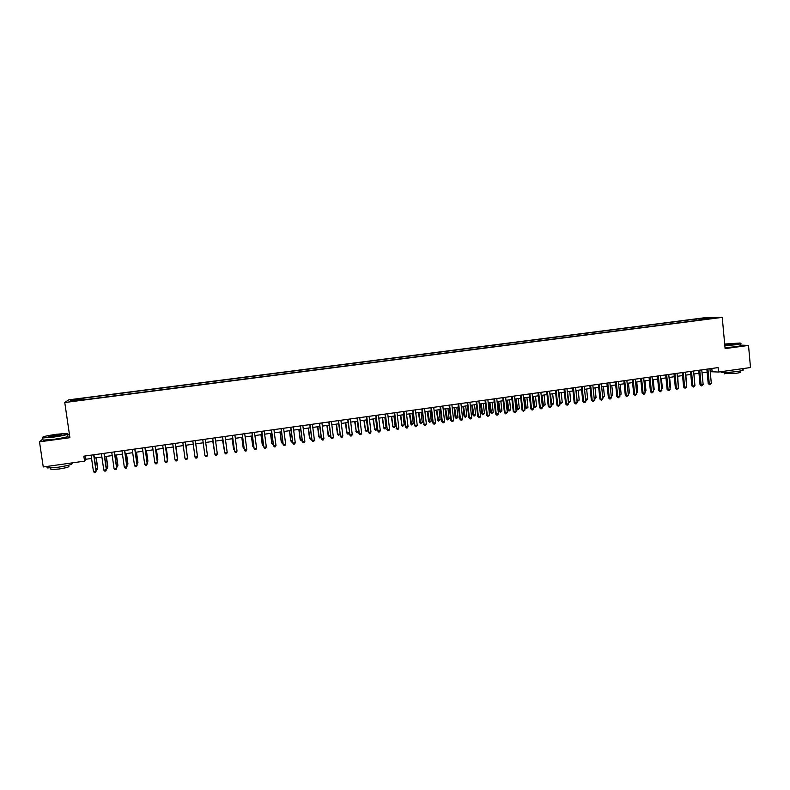 <?xml version="1.0" encoding="UTF-8"?>
<svg xmlns="http://www.w3.org/2000/svg" width="790" height="790" viewBox="0 0 790 790"><rect width="100%" height="100%" fill="white"/><g stroke="black" fill="none" stroke-linecap="round" stroke-linejoin="round"><path stroke-width="1.19" d="M73.44 401.251L76.936 400.52L73.44 401.251M69.441 434.451L67.604 434.697M706.457 317.501L68.592 399.868L64.76 402.525L722.238 317.373L706.457 317.501M710.23 371.695L718.544 372.031L718.13 367.587L83.849 456.166L84.57 461.143L85.883 459.267L91.561 458.467M712.768 318.133L716.836 317.797L712.797 318.449M81.656 400.096L705.095 319.377M81.558 399.701L70.093 401.182L71.614 400.096L83.523 398.16L696.02 319.041L714.229 317.827L705.243 318.992M722.238 317.373L725.101 348.607L748.515 345.428L740.704 345.102M748.515 345.428L750.5 367.538L718.544 372.031M42.838 438.993L39.5 441.827L43.243 466.959L84.57 461.143M39.5 441.827L69.915 437.69L64.76 402.525M94.385 458.072L101.9 457.015M104.695 456.62L112.2 455.573M114.965 455.178L122.47 454.132M125.185 453.746L132.69 452.7M135.376 452.315L142.872 451.268M145.528 450.893L153.023 449.846M155.65 449.48L163.135 448.424M165.722 448.058L173.208 447.012M175.765 446.656L183.24 445.609M185.769 445.254L193.244 444.207M195.742 443.852L203.188 442.805M205.686 442.459L213.093 441.422M215.601 441.067L222.958 440.04M225.486 439.684L232.793 438.657M235.331 438.302L242.589 437.285M245.137 436.929L252.346 435.912M254.913 435.557L262.073 434.549M264.65 434.184L271.76 433.187M274.347 432.831L281.418 431.834M284.015 431.468L291.036 430.491M293.653 430.125L300.625 429.148M303.251 428.773L310.174 427.805M312.81 427.43L319.693 426.472M322.34 426.096L329.173 425.139M331.83 424.763L338.624 423.815M341.29 423.44L348.035 422.492M350.721 422.117L357.416 421.179M360.112 420.803L366.767 419.865M369.473 419.49L376.079 418.562M378.805 418.177L385.362 417.258M388.097 416.873L394.615 415.965M397.36 415.579L403.838 414.671M406.583 414.286L413.022 413.377M415.777 412.992L422.166 412.094M424.941 411.709L431.291 410.82M434.075 410.425L440.376 409.546M443.17 409.151L449.441 408.272M452.236 407.877L458.457 407.008M461.271 406.613L467.453 405.744M470.277 405.349L476.419 404.49M479.254 404.085L485.346 403.236M488.19 402.831L494.244 401.982M497.108 401.587L503.121 400.747M505.985 400.342L511.96 399.503M514.833 399.098L520.768 398.269M523.651 397.864L529.547 397.034M532.44 396.629L538.296 395.81M541.199 395.405L547.006 394.585M549.919 394.18L555.696 393.371M558.619 392.956L564.356 392.156M567.289 391.741L572.987 390.941M575.93 390.527L581.588 389.737M584.531 389.322L590.16 388.532M593.112 388.117L598.692 387.337M601.664 386.922L607.204 386.142M610.186 385.727L615.696 384.957M618.679 384.532L624.149 383.772M627.142 383.348L632.573 382.587M635.575 382.163L640.967 381.412M643.988 380.987L649.341 380.237M652.362 379.812L657.685 379.062M660.717 378.637L666 377.897M669.031 377.472L674.285 376.731M677.326 376.307L682.54 375.576M685.601 375.151L690.776 374.421M693.837 373.996L698.972 373.275M702.043 372.841L707.149 372.13M711.82 368.476L712.096 371.428M85.399 455.949L85.883 459.267M699.506 320.108L698.893 319.032M696.158 320.543L696.02 319.041M83.76 399.829L83.523 398.16M82.91 398.634L82.98 399.928M707.534 318.696L707.791 317.876M71.614 400.096L72.512 400.866M706.872 369.157L708.215 383.584L709.282 383.703L707.909 369.019M711.316 383.417L709.677 384.73L709.282 383.703L711.316 383.417L709.953 368.733M709.677 384.73L708.215 383.584M724.815 345.507L734.937 344.529C740.062 343.788 741.751 343.295 740.013 343.028L724.677 344.035M740.724 343.314C741.731 343.63 739.855 344.124 735.095 344.796L724.845 345.793M724.726 344.559L734.996 343.699L724.766 344.973M734.71 343.976L724.756 344.865M742.817 368.624L742.916 369.671C744.289 370.095 742.481 370.688 737.514 371.438C729.97 372.376 724.519 372.653 721.132 372.248L720.845 371.715M739.944 371.053L740.033 372.031C741.02 372.347 739.717 372.781 736.132 373.315L724.302 373.413M740.586 343.769L740.714 345.21C742.077 345.516 740.26 346.03 735.273 346.741L725.023 347.738M53.661 436.771C64.632 435.112 69.026 433.987 66.844 433.414L56.446 434.263C46.314 435.774 41.732 436.88 42.709 437.581L53.661 436.771M67.782 433.73C68.612 434.451 63.901 435.576 53.671 437.107L42.69 437.966L42.285 437.433M54.372 436.139L49.158 436.564C48.091 436.268 50.293 435.705 55.764 434.885L61.215 434.48L54.372 436.139M61.018 434.836L49.158 436.564M71.791 463.266C73.47 464.165 68.918 465.478 58.124 467.226L47.153 467.947L47.025 467.078M68.552 465.241L68.691 466.159C69.895 466.821 66.617 467.779 58.855 469.043L50.955 469.546L50.866 468.914M67.772 435.843C69.421 436.505 64.829 437.66 53.997 439.309L43.016 440.149L42.917 439.467M698.696 370.303L700.049 384.74L701.095 384.868L699.723 370.164M703.149 384.582L701.51 385.895L701.095 384.868L703.149 384.582L701.767 369.878M701.51 385.895L700.049 384.74M690.49 371.448L691.862 385.915L692.889 386.043L691.497 371.31M694.943 385.747L693.304 387.07L692.889 386.043L694.943 385.747L693.561 371.024M693.304 387.07L691.862 385.915M682.254 372.603L683.636 387.09L684.654 387.219L683.251 372.465M686.717 386.922L685.078 388.246L684.654 387.219L686.717 386.922L685.315 372.169M685.078 388.246L683.636 387.09M673.998 373.749L675.391 388.265L676.388 388.394L674.976 373.621M678.462 388.097L676.823 389.421L676.388 388.394L678.462 388.097L677.05 373.324M676.823 389.421L675.391 388.265M694.746 383.604L693.956 373.976M686.51 384.769L685.858 375.112M678.255 385.945L677.741 376.247M678.659 385.885L678.294 386.428M669.969 387.13L670.522 387.041L669.594 377.393M670.522 387.041L670.029 387.781M665.703 374.914L667.115 389.44L668.103 389.579L666.671 374.776M670.177 389.282L669.367 390.487L668.538 390.606L668.103 389.579L670.177 389.282L668.745 374.49M668.538 390.606L667.115 389.44M661.655 388.305L662.356 388.206L661.418 378.538M662.356 388.206L661.734 389.144M657.389 376.07L658.811 390.625L659.778 390.764L658.337 375.941M661.862 390.467L660.223 391.791L659.778 390.764L661.862 390.467L660.42 375.645M660.223 391.791L658.811 390.625M653.31 389.49L654.169 389.371L653.221 379.694M654.169 389.371L653.409 390.517M649.044 377.235L650.476 391.81L651.434 391.959L649.982 377.107M653.518 391.662L651.888 392.986L651.434 391.959L653.518 391.662L652.066 376.81M651.888 392.986L650.476 391.81M644.936 390.685L645.944 390.537L644.995 380.839M645.944 390.537L645.045 391.741M640.67 378.41L642.112 393.005L643.06 393.153L641.589 378.282M645.154 392.857L644.354 394.062L643.514 394.18L643.06 393.153L645.154 392.857L643.692 377.985M643.514 394.18L642.112 393.005M636.543 391.88L637.698 391.712L636.74 382.005M637.698 391.712L636.651 392.946M632.277 379.575L633.728 394.2L634.656 394.348L633.175 379.457M636.76 394.052L635.12 395.375L634.656 394.348L636.76 394.052L635.279 379.161M635.12 395.375L633.728 394.2M628.119 393.074L629.423 392.887L628.455 383.16M629.423 392.887L628.218 394.141M623.843 380.76L625.315 395.405L626.223 395.553L624.732 380.632M628.336 395.257L626.697 396.58L626.223 395.553L628.336 395.257L626.845 380.336M626.697 396.58L625.315 395.405M619.656 394.279L621.128 394.072L620.15 384.325M621.128 394.072L619.765 395.346M615.39 381.935L616.871 396.61L617.76 396.758L616.259 381.817M619.874 396.462L618.244 397.795L617.76 396.758L619.874 396.462L618.373 381.521M618.244 397.795L616.871 396.61M611.174 395.484L612.793 395.257L611.806 385.5M612.793 395.257L611.282 396.55M606.898 383.12L608.389 397.814L609.268 397.972L607.757 383.002M611.401 397.666L610.611 398.881L609.762 398.999L609.268 397.972L611.401 397.666L609.88 382.706M609.762 398.999L608.389 397.814M602.661 396.699L604.439 396.442L603.442 386.675M604.439 396.442L602.77 397.745M598.386 384.315L599.887 399.029L600.756 399.187L599.225 384.197M602.889 398.881L601.249 400.224L600.756 399.187L602.889 398.881L601.358 383.901M601.249 400.224L599.887 399.029M594.12 397.913L596.055 397.637L595.048 387.851M596.055 397.637L595.295 398.832L594.218 398.911M594.455 398.95L594.169 398.367M589.844 385.5L591.364 400.244L592.204 400.412L590.663 385.392M594.347 400.105L593.567 401.32L592.717 401.438L592.204 400.412L594.347 400.105L592.806 385.095M592.717 401.438L591.364 400.244M587.642 398.832L586.881 400.026L586.042 400.155L585.558 399.167L587.642 398.832L586.634 389.026M581.272 386.705L582.803 401.468L583.632 401.626L582.072 386.587M585.775 401.32L585.005 402.545L584.146 402.663L583.632 401.626L585.775 401.32L584.225 386.29M584.146 402.663L582.803 401.468M576.068 390.507L577.085 400.332L579.198 400.036L578.181 390.211M576.947 400.303L577.599 401.35L577.016 400.994M579.198 400.036L577.599 401.35M572.671 387.9L574.212 402.693L575.021 402.861L573.451 387.791M577.174 402.554L576.414 403.769L575.545 403.888L575.021 402.861L577.174 402.554L575.614 387.495M575.545 403.888L574.212 402.693M567.576 391.702L568.612 401.537L570.736 401.241L569.708 391.406M568.306 401.478L569.136 402.554L568.365 401.982M570.736 401.241L569.136 402.554M564.04 389.105L565.591 403.917L566.39 404.095L564.801 389.006M568.553 403.779L567.783 405.003L566.924 405.122L566.39 404.095L568.553 403.779L566.973 388.7M566.924 405.122L565.591 403.917M559.063 392.897L560.11 402.752L562.233 402.446L561.196 392.6M559.646 402.653L560.633 403.769L559.676 402.969M562.233 402.446L560.633 403.769M555.37 390.319L556.94 405.151L557.72 405.329L556.13 390.211M559.893 405.013L558.263 406.366L557.72 405.329L559.893 405.013L558.303 389.914M558.263 406.366L556.94 405.151M550.521 394.091L551.568 403.966L553.711 403.66L552.664 393.795M550.946 403.828L552.111 404.984L550.966 403.957M553.711 403.66L552.111 404.984M546.68 391.534L548.27 406.396L549.03 406.564L547.421 391.425M551.203 406.257L550.452 407.482L549.583 407.601L549.03 406.564L551.203 406.257L549.603 391.129M549.583 407.601L548.27 406.396M541.239 395.395L542.276 405.013L543.007 405.181L545.149 404.875L544.103 394.99M541.95 395.296L543.56 406.198L542.276 405.013M545.149 404.875L543.56 406.198M537.96 392.749L539.56 407.63L540.311 407.808L538.681 392.65M542.493 407.502L541.733 408.726L540.864 408.845L540.311 407.808L542.493 407.502L540.864 392.344M540.864 408.845L539.56 407.63M532.658 396.6L533.694 406.228L534.415 406.406L536.568 406.1L535.501 396.205M533.349 396.501L534.968 407.423L533.694 406.228M536.568 406.1L534.968 407.423M529.211 393.973L530.821 408.874L531.552 409.062L529.912 393.874M533.744 408.746L532.114 410.099L531.552 409.062L533.744 408.746L532.105 393.568M532.114 410.099L530.821 408.874M524.046 397.805L525.093 407.452L525.794 407.63L527.957 407.324L526.881 397.41M524.728 397.716L526.357 408.647L525.093 407.452M527.957 407.324L526.357 408.647M520.432 395.197L522.052 410.129L522.773 410.316L521.114 395.099M524.965 410L523.345 411.353L522.773 410.316L524.965 410L523.316 394.793M523.345 411.353L522.052 410.129M515.406 399.019L516.462 408.677L517.144 408.865L519.316 408.549L518.23 398.624M516.067 398.93L517.717 409.882L516.462 408.677M519.316 408.549L517.717 409.882M511.624 396.432L513.253 411.383L513.954 411.57L512.285 396.333M516.156 411.254L515.416 412.489L514.537 412.607L513.954 411.57L516.156 411.254L514.497 396.027M514.537 412.607L513.253 411.383M506.736 400.234L507.792 409.911L508.474 410.099L510.646 409.783L509.55 399.839M507.377 400.145L509.046 411.116L507.792 409.911M510.646 409.783L509.046 411.116M502.776 397.666L504.435 412.647L505.106 412.834L503.428 397.568M507.318 412.518L505.699 413.871L505.106 412.834L507.318 412.518L505.639 397.261M505.699 413.871L504.435 412.647M498.036 401.458L499.102 411.146L499.764 411.333L501.936 411.027L500.84 401.063M498.658 401.369L500.347 412.36L499.102 411.146M501.936 411.027L500.347 412.36M493.908 398.901L495.567 413.911L496.229 414.098L494.54 398.812M498.451 413.782L497.72 415.017L496.831 415.135L496.229 414.098L498.451 413.782L496.762 398.506M496.831 415.135L495.567 413.911M489.306 402.683L490.383 412.39L491.025 412.578L493.207 412.262L492.101 402.288M489.909 402.594L491.617 413.604L490.383 412.39M493.207 412.262L491.617 413.604M485.001 400.145L486.68 415.175L487.321 415.372L485.613 400.056M489.553 415.056L487.934 416.409L487.321 415.372L489.553 415.056L487.845 399.75M487.934 416.409L486.68 415.175M480.537 403.907L481.633 413.634L482.256 413.822L484.448 413.516L483.332 403.522M481.13 403.828L482.858 414.849L481.633 413.634M484.448 413.516L482.858 414.849M476.074 401.389L477.762 416.449L478.385 416.646L476.666 401.31M480.626 416.33L479.895 417.564L479.007 417.683L478.385 416.646L480.626 416.33L478.908 400.994M479.007 417.683L477.762 416.449M471.749 405.142L472.854 414.878L473.457 415.076L475.659 414.76L474.533 404.757M472.331 405.063L474.069 416.103L472.854 414.878M475.659 414.76L474.069 416.103M467.107 402.643L468.816 417.722L469.418 417.93L467.68 402.564M471.66 417.604L470.939 418.838L470.05 418.967L469.418 417.93L471.66 417.604L469.932 402.248M470.05 418.967L468.816 417.722M462.93 406.376L464.036 416.132L464.629 416.33L466.841 416.014L465.705 405.991M463.493 406.297L465.251 417.357L464.036 416.132M466.841 416.014L465.251 417.357M458.111 403.897L459.829 419.006L460.422 419.214L458.664 403.818M462.673 418.888L461.953 420.122L461.054 420.25L460.422 419.214L462.673 418.888L460.925 403.512M461.054 420.25L459.829 419.006M454.082 407.62L455.198 417.387L455.771 417.594L457.983 417.278L456.837 407.235M454.625 407.541L456.403 418.621L455.198 417.387M457.983 417.278L456.403 418.621M449.076 405.161L450.813 420.29L451.386 420.497L449.619 405.082M453.648 420.171L452.937 421.416L452.028 421.544L451.386 420.497L453.648 420.171L451.88 404.766M452.028 421.544L450.813 420.29M445.204 408.865L446.33 418.651L446.883 418.858L449.105 418.542L447.95 408.479M445.718 408.795L447.515 419.885L446.33 418.651M449.105 418.542L447.515 419.885M440.02 406.425L441.768 421.584L442.321 421.791L440.544 406.356M444.592 421.465L443.881 422.709L442.973 422.838L442.321 421.791L444.592 421.465L442.815 406.04M442.973 422.838L441.768 421.584M436.287 410.119L437.956 420.122L440.198 419.806L439.033 409.734M436.791 410.05L438.608 421.149L437.423 419.915M440.198 419.806L438.608 421.149M430.925 407.699L432.693 422.877L433.226 423.084L431.429 407.63M435.507 422.759L434.796 424.003L433.888 424.131L433.226 423.084L435.507 422.759L433.71 407.304M433.888 424.131L432.693 422.877M427.351 411.373L428.496 421.188L431.251 421.08L430.076 410.988M427.834 411.304L429.661 422.423L428.496 421.188M431.251 421.08L429.661 422.423M421.801 408.973L424.102 424.388L422.285 408.904M426.383 424.062L425.682 425.306L424.773 425.435L424.102 424.388L426.383 424.062L424.576 408.578M424.773 425.435L423.588 424.171M418.374 412.627L420.023 422.67L422.275 422.354L421.09 412.252M418.838 412.558L420.695 423.707L419.529 422.462M422.275 422.354L420.695 423.707M412.647 410.247L414.938 425.701L413.111 410.188M417.238 425.366L415.619 426.748L414.938 425.701L417.238 425.366L415.412 409.862M415.619 426.748L414.444 425.474M409.368 413.891L411.017 423.954L413.269 423.638L412.074 413.516M409.822 413.832L411.689 424.99L410.533 423.746M413.269 423.638L411.689 424.99M403.463 411.531L405.754 427.005L403.907 411.472M408.055 426.679L407.363 427.923L406.435 428.052L405.754 427.005L408.055 426.679L406.208 411.146M406.435 428.052L405.27 426.788M400.332 415.155L401.972 425.237L404.233 424.921L403.028 414.78M400.767 415.096L401.972 425.237L402.653 426.274L401.508 425.02M404.233 424.921L402.653 426.274M394.24 412.815L396.531 428.328L394.664 412.755M398.832 427.992L398.15 429.237L397.222 429.375L396.531 428.328L398.832 427.992L396.985 412.439M397.222 429.375L396.067 428.101M391.267 416.429L392.897 426.531L395.168 426.205L393.953 416.053M391.682 416.37L392.897 426.531L393.588 427.568L392.452 426.314M395.168 426.205L394.496 427.439L393.588 427.568M384.987 414.108L387.268 429.642L385.392 414.059M389.589 429.316L388.907 430.56L387.979 430.698L387.268 429.642L389.589 429.316L387.722 413.733M387.979 430.698L386.824 429.414M382.172 417.703L383.792 427.825L386.073 427.499L384.849 417.327M382.567 417.653L383.792 427.825L384.493 428.861L383.367 427.607M386.073 427.499L385.401 428.733L384.493 428.861M375.704 415.412L377.976 430.975L376.089 415.352M380.306 430.639L379.625 431.883L378.696 432.021L377.976 430.975L380.306 430.639L378.42 415.026M378.696 432.021L377.561 430.738M373.038 418.986L374.648 429.128L376.939 428.802L375.704 418.611M373.413 418.937L374.648 429.128L375.359 430.165L374.243 428.901M376.939 428.802L376.277 430.027L375.359 430.165M366.382 416.705L368.654 432.298L366.757 416.656M370.994 431.972L370.312 433.216L369.384 433.354L368.654 432.298L370.994 431.972L369.088 416.33M369.384 433.354L368.259 432.061M363.884 420.27L365.484 430.432L367.775 430.106L366.53 419.895M364.239 420.221L365.484 430.432L366.195 431.468L365.089 430.204M367.775 430.106L367.113 431.34L366.195 431.468M357.031 418.019L359.302 433.631L357.386 417.969M361.642 433.305L360.971 434.549L360.043 434.688L359.302 433.631L361.642 433.305L359.726 417.643M360.043 434.688L358.917 433.394M354.69 421.564L356.28 431.745L358.581 431.409L357.327 421.188M355.026 421.514L356.28 431.745L357.001 432.772L355.905 431.508M358.581 431.409L357.929 432.644L357.001 432.772M347.649 419.322L349.911 434.974L347.975 419.283M352.261 434.638L351.599 435.892L350.661 436.031L349.911 434.974L352.261 434.638L350.335 418.947M350.661 436.031L349.545 434.727M345.457 422.857L346.692 432.821L349.299 432.732M345.773 422.808L347.047 433.058L347.778 434.085L346.692 432.821M349.308 432.811L348.706 433.957L347.778 434.085M338.229 420.645L340.49 436.317L338.535 420.596M342.85 435.981L342.188 437.235L341.24 437.374L340.49 436.317L342.85 435.981L340.905 420.27M341.24 437.374L340.144 436.07M336.204 424.151L337.439 434.135L339.897 434.075M336.5 424.112L337.774 434.372L338.525 435.409L337.439 434.135M339.927 434.352L338.525 435.409M328.778 421.959L331.03 437.67L329.065 421.919M333.4 437.334L332.748 438.588L331.8 438.726L331.03 437.67L333.4 437.334L331.435 421.593M331.8 438.726L330.704 437.423M326.912 425.454L328.166 435.448L330.457 435.409M327.188 425.415L328.472 435.695L329.233 436.732L328.166 435.448M330.516 435.912L329.233 436.732M319.288 423.282L321.54 439.023L319.555 423.252M323.92 438.687L323.268 439.941L322.32 440.079L321.54 439.023L323.92 438.687L321.935 422.917M322.32 440.079L321.234 438.766M317.59 426.768L318.844 436.781L320.987 436.761M317.847 426.728L319.14 437.018L319.911 438.055L318.844 436.781M321.076 437.472L319.911 438.055M309.769 424.615L312.02 440.385L310.016 424.576M314.4 440.04L313.758 441.304L312.8 441.432L312.02 440.385L314.4 440.04L312.406 424.25M312.8 441.432L311.734 440.129M308.228 428.071L309.502 438.104L311.477 438.114M308.465 428.042L309.779 438.351L310.549 439.388L309.502 438.104M311.596 439.043L310.549 439.388M300.22 425.948L302.461 441.748L300.447 425.919M304.851 441.403L304.209 442.667L303.251 442.805L302.461 441.748L304.851 441.403L302.837 425.583M303.251 442.805L302.195 441.482M298.837 429.395L300.121 439.438L301.938 439.467M299.064 429.365L300.378 439.694L301.158 440.731L300.121 439.438M302.086 440.603L301.158 440.731M290.631 427.291L292.863 443.111L290.839 427.262M295.262 442.775L294.631 444.029L293.673 444.168L292.863 443.111L295.262 442.775L293.238 426.926M293.673 444.168L292.626 442.854M289.416 430.718L290.71 440.781L292.359 440.83M289.614 430.688L290.947 441.037L291.737 442.074L290.71 440.781M292.507 441.966L291.737 442.074M281.003 428.634L283.235 444.484L281.191 428.605M285.644 444.148L285.012 445.402L284.054 445.54L283.235 444.484L285.644 444.148L283.6 428.269M284.054 445.54L283.018 444.217M279.966 432.041L281.26 442.124L282.751 442.203M280.144 432.012L281.477 442.38L282.287 443.417L281.26 442.124M282.899 443.328L282.287 443.417M271.345 429.977L273.577 445.866L271.513 429.957M275.996 445.521L275.364 446.785L274.397 446.923L273.577 445.866L275.996 445.521L273.933 429.622M270.476 433.374L271.78 443.466L273.113 443.565M270.634 433.345L271.977 443.733L273.261 444.701M261.658 431.33L263.88 447.249L261.796 431.31M266.309 446.903L265.687 448.167L264.709 448.305L263.88 447.249L266.309 446.903L264.225 430.975M260.947 434.707L262.27 444.819L263.425 444.948M261.085 434.688L262.448 445.086L263.584 446.083M251.921 432.693L254.143 448.641L252.05 432.673M256.582 448.295L255.96 449.559L254.992 449.698L254.143 448.641L256.582 448.295L254.489 432.337M251.388 436.05L252.721 446.182L253.718 446.33M251.506 436.031L252.879 446.449L253.867 447.466M242.165 434.056L244.377 450.033L242.263 434.046M246.816 449.688L246.213 450.952L245.236 451.09L244.377 450.033L246.816 449.688L244.712 433.7M241.799 437.393L243.142 447.545L243.962 447.713M241.898 437.384L243.281 447.812L244.12 448.848M232.359 435.428L234.571 451.426L232.438 435.418M237.03 451.08L236.417 452.354L235.44 452.492L234.571 451.426L237.03 451.08L234.897 435.073M232.171 438.746L233.524 448.908L234.186 449.105M232.25 438.736L233.643 449.184L234.294 449.984M222.523 436.801L224.735 452.838L222.583 436.791M227.194 452.482L226.592 453.756L225.604 453.894L224.735 452.838L227.194 452.482L225.051 436.445M222.513 440.099L224.36 450.507M222.573 440.089L224.449 451.13M212.658 438.174L214.86 454.24L212.688 438.174M217.329 453.894L216.727 455.168L215.739 455.307L214.86 454.24L217.329 453.894L215.166 437.828M212.816 441.462L214.505 451.9M212.856 441.452L214.554 452.285M202.754 439.556L204.946 455.662L202.763 439.556M207.424 455.307L206.832 456.581L205.844 456.719L204.946 455.662L207.424 455.307L205.252 439.21M194.992 457.074L195.9 458.141L196.898 457.993L197.451 456.423L195.298 440.603L197.49 456.719L194.992 457.074L192.8 440.948M197.164 454.082L195.772 443.852L197.164 454.082M185.008 458.506L185.927 459.563L186.934 459.425L187.497 457.844L185.324 441.995L187.507 458.141L185.008 458.506L182.796 442.351M187.21 455.791L185.976 445.224M187.25 456.077L185.956 445.224M175.271 443.397L177.493 459.573L174.985 459.928L172.753 443.753M175.321 443.388L177.503 459.267L176.921 460.856L175.923 460.995L174.985 459.928M177.217 457.203L176.15 446.597M177.296 457.746L176.101 446.607M165.199 444.8L167.45 461.005L164.932 461.37L162.681 445.155M165.268 444.79L167.48 460.698L166.878 462.288L165.87 462.426L164.932 461.37M167.194 458.635L167.717 458.259L166.295 447.979M167.302 459.425L166.216 447.989M155.097 446.212L157.358 462.446L154.83 462.812L152.559 446.567M155.186 446.202L157.417 462.13L156.795 463.73L155.788 463.868L154.83 462.812M157.121 460.066L157.832 459.671L156.39 449.372M157.269 461.123L157.773 459.978L156.302 449.382M144.955 447.634L147.236 463.888L144.698 464.253L142.407 447.989M145.074 447.614L147.315 463.572L146.673 465.172L145.666 465.32L144.698 464.253M147.019 461.498L147.908 461.084L146.456 450.764M147.187 462.663L147.829 461.39L146.347 450.784M134.774 449.056L137.075 465.34L134.527 465.705L132.226 449.411M134.912 449.036L137.174 465.024L136.522 466.623L135.505 466.772L134.527 465.705M136.877 462.95L137.944 462.496L136.492 452.166M137.045 464.105L137.855 462.812L136.354 452.186M124.553 450.478L126.874 466.791L124.316 467.157L121.996 450.833M124.721 450.458L126.993 466.465L126.331 468.085L125.304 468.223L124.316 467.157M126.706 464.392L127.95 463.918L126.479 453.569M126.864 465.557L127.832 464.234L126.321 453.588M114.303 451.91L116.634 468.253L114.076 468.618L111.736 452.265M114.491 451.88L116.782 467.927L116.1 469.546L115.073 469.695L114.076 468.618M116.782 467.927L116.1 469.546M116.486 465.843L117.917 465.34L116.436 454.971M117.917 465.34L117.246 466.93L117.779 465.666L116.258 455M117.246 466.93L116.653 467.009M104.004 453.351L106.364 469.724L103.786 470.09L101.426 453.707M104.221 453.322L106.531 469.388L105.83 471.008L104.794 471.156L103.786 470.09M106.531 469.388L105.83 471.008M106.235 467.305L107.855 466.772L106.364 456.393M107.855 466.772L107.163 468.361L107.687 467.097L106.156 456.423M107.163 468.361L106.403 468.47M93.674 454.793L96.044 471.196L93.467 471.561L91.087 455.149M93.911 454.754L96.242 470.86L95.521 472.479L94.484 472.627L93.467 471.561M96.242 470.86L95.521 472.479M95.936 468.766L97.743 468.213L96.242 457.805M97.743 468.213L97.042 469.803L97.565 468.539L96.015 457.844M97.042 469.803L96.103 469.941M724.213 372.446L724.351 373.887M721.132 372.248L721.082 371.675M43.016 440.149L42.69 437.966M50.728 467.986L50.955 469.546M47.153 467.947L46.926 466.436"/></g></svg>
